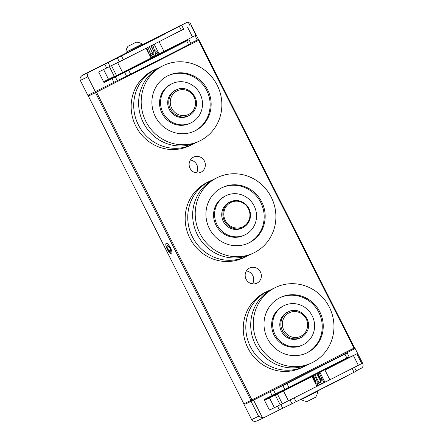 <?xml version="1.0" encoding="UTF-8"?>
<svg xmlns="http://www.w3.org/2000/svg" width="443" height="443" viewBox="0 0 443 443"><rect width="100%" height="100%" fill="white"/><g stroke="black" fill="none" stroke-linecap="round" stroke-linejoin="round"><path stroke-width="0.66" d="M166.214 243.301A5.975 1.75 63.1 0 1 170.472 247.864A5.975 1.75 63.1 0 1 171.613 253.961A5.975 1.75 63.1 0 1 171.602 253.966A5.975 1.75 63.1 0 1 167.338 249.403A5.975 1.75 63.1 0 1 166.203 243.307A5.975 1.75 63.1 0 1 166.214 243.301M193.436 157.165A8.411 8.04 64.5 0 0 190.014 168.218A8.411 8.04 64.5 0 0 200.845 172.261A8.411 8.04 64.5 0 0 201.017 172.172A8.411 8.04 64.5 0 0 204.444 161.119A8.411 8.04 64.5 0 0 193.608 157.077A8.411 8.04 64.5 0 0 193.436 157.165M249.47 268.093A8.411 8.04 64.5 0 0 246.048 279.145A8.411 8.04 64.5 0 0 256.879 283.188A8.411 8.04 64.5 0 0 257.051 283.105A8.411 8.04 64.5 0 0 260.473 272.046A8.411 8.04 64.5 0 0 249.642 268.004A8.411 8.04 64.5 0 0 249.47 268.093M246.369 270.955A8.411 8.04 -115.5 0 1 252.527 283.874M190.335 160.028A8.411 8.04 -115.5 0 1 196.493 172.947M199.045 40.086L197.866 39.671L198.508 40.363L199.045 40.086L354.5 347.833L353.963 348.109L354.134 349.04L252.15 400.826L251.978 399.902L353.963 348.109L198.508 40.363L96.524 92.155L251.978 399.902L250.965 400.411L95.511 92.665L88.362 96.07L243.816 403.817L250.965 400.411L252.15 400.826L245.001 404.237L243.816 403.817M95.871 91.468L95.511 92.665L96.524 92.155L95.882 91.463M88.362 96.07L88.716 94.891M354.134 349.04L354.5 347.833M194.471 143.327A41.83 40.003 -115.5 0 1 192.063 144.584A41.83 40.003 -115.5 0 1 138.93 125.967A41.83 40.003 -115.5 0 1 152.436 71.041A41.83 40.003 -115.5 0 1 156.058 69.069A41.83 40.003 -115.5 0 1 158.55 67.989M170.284 84.657A21.751 20.799 -115.5 0 1 172.166 83.633A21.751 20.799 -115.5 0 1 199.793 93.318A21.751 20.799 -115.5 0 1 192.771 121.875A21.751 20.799 -115.5 0 1 190.889 122.899A21.751 20.799 -115.5 0 1 163.257 113.22A21.751 20.799 -115.5 0 1 170.284 84.657M190.889 122.899L189.886 123.381A21.751 20.799 -115.5 0 1 162.254 113.696A21.751 20.799 -115.5 0 1 169.276 85.139A21.751 20.799 -115.5 0 1 171.159 84.109L172.166 83.633M167.808 75.786A30.717 29.371 -115.5 0 1 206.455 89.951A30.717 29.371 -115.5 0 1 196.399 130.02A30.717 29.371 -115.5 0 1 194.239 131.228M197.406 129.544A30.717 29.371 -115.5 0 1 194.743 130.99A30.717 29.371 -115.5 0 1 155.731 117.323A30.717 29.371 -115.5 0 1 165.649 76.993A30.717 29.371 -115.5 0 1 168.307 75.543A30.717 29.371 -115.5 0 1 207.324 89.215A30.717 29.371 -115.5 0 1 197.406 129.544M159.901 67.48A41.83 40.003 -115.5 0 1 163.522 65.509A41.83 40.003 -115.5 0 1 216.655 84.131A41.83 40.003 -115.5 0 1 203.149 139.052A41.83 40.003 -115.5 0 1 199.527 141.024A41.83 40.003 -115.5 0 1 146.395 122.406A41.83 40.003 -115.5 0 1 159.901 67.48M199.527 141.024L196.963 142.247A41.83 40.003 -115.5 0 1 143.831 123.63A41.83 40.003 -115.5 0 1 157.337 68.704A41.83 40.003 -115.5 0 1 160.959 66.732L163.522 65.509M192.063 144.584L189.499 145.808A41.83 40.003 -115.5 0 1 136.361 127.191A41.83 40.003 -115.5 0 1 149.872 72.264A41.83 40.003 -115.5 0 1 153.488 70.293L156.058 69.069M188.425 115.839A14.342 13.716 -115.5 0 1 187.699 116.216A14.342 13.716 -115.5 0 1 169.481 109.831A14.342 13.716 -115.5 0 1 174.11 90.998A14.342 13.716 -115.5 0 1 175.356 90.322A14.342 13.716 -115.5 0 1 176.104 89.995M306.567 365.237A41.83 40.003 -115.5 0 1 304.158 366.494A41.83 40.003 -115.5 0 1 251.02 347.877A41.83 40.003 -115.5 0 1 264.532 292.95A41.83 40.003 -115.5 0 1 268.153 290.979A41.83 40.003 -115.5 0 1 270.645 289.899M282.374 306.567A21.751 20.799 -115.5 0 1 284.256 305.543A21.751 20.799 -115.5 0 1 311.889 315.222A21.751 20.799 -115.5 0 1 304.867 343.785A21.751 20.799 -115.5 0 1 302.984 344.809A21.751 20.799 -115.5 0 1 275.352 335.13A21.751 20.799 -115.5 0 1 282.374 306.567M302.984 344.809L301.976 345.291A21.751 20.799 -115.5 0 1 274.35 335.606A21.751 20.799 -115.5 0 1 281.371 307.049A21.751 20.799 -115.5 0 1 283.254 306.019L284.256 305.543M279.904 297.696A30.717 29.371 -115.5 0 1 318.55 311.861A30.717 29.371 -115.5 0 1 308.494 351.93A30.717 29.371 -115.5 0 1 306.334 353.137M309.496 351.454A30.717 29.371 -115.5 0 1 306.838 352.899A30.717 29.371 -115.5 0 1 267.827 339.233A30.717 29.371 -115.5 0 1 277.744 298.903A30.717 29.371 -115.5 0 1 280.402 297.452A30.717 29.371 -115.5 0 1 319.42 311.124A30.717 29.371 -115.5 0 1 309.496 351.454M271.996 289.39A41.83 40.003 -115.5 0 1 275.618 287.418A41.83 40.003 -115.5 0 1 328.75 306.041A41.83 40.003 -115.5 0 1 315.244 360.962A41.83 40.003 -115.5 0 1 311.623 362.933A41.83 40.003 -115.5 0 1 258.49 344.316A41.83 40.003 -115.5 0 1 271.996 289.39M311.623 362.933L309.059 364.157A41.83 40.003 -115.5 0 1 255.921 345.54A41.83 40.003 -115.5 0 1 269.433 290.614A41.83 40.003 -115.5 0 1 273.054 288.642L275.618 287.418M304.158 366.494L301.589 367.718A41.83 40.003 -115.5 0 1 248.457 349.101A41.83 40.003 -115.5 0 1 261.963 294.174A41.83 40.003 -115.5 0 1 265.584 292.203L268.153 290.979M300.52 337.749A14.342 13.716 -115.5 0 1 299.795 338.12A14.342 13.716 -115.5 0 1 281.576 331.741A14.342 13.716 -115.5 0 1 286.206 312.908A14.342 13.716 -115.5 0 1 287.446 312.232A14.342 13.716 -115.5 0 1 288.199 311.905M217.552 177.488L214.988 178.712A41.83 40.003 64.5 0 0 197.694 195.119A41.83 40.003 64.5 0 0 203.852 244.115A41.83 40.003 64.5 0 0 250.993 254.227L253.557 253.003A41.83 40.003 64.5 0 0 270.85 236.595A41.83 40.003 64.5 0 0 264.692 187.605A41.83 40.003 64.5 0 0 217.552 177.488A41.83 40.003 64.5 0 0 200.258 193.896A41.83 40.003 64.5 0 0 206.416 242.891A41.83 40.003 64.5 0 0 253.557 253.003M212.579 179.969A41.83 40.003 64.5 0 0 210.087 181.049L207.518 182.272A41.83 40.003 64.5 0 0 190.224 198.68A41.83 40.003 64.5 0 0 196.382 247.676A41.83 40.003 64.5 0 0 243.523 257.787L246.092 256.563A41.83 40.003 64.5 0 0 248.501 255.312M210.087 181.049A41.83 40.003 64.5 0 0 192.794 197.456A41.83 40.003 64.5 0 0 198.951 246.452A41.83 40.003 64.5 0 0 246.092 256.563M261.47 230.925A30.717 29.371 64.5 0 0 256.951 194.948A30.717 29.371 64.5 0 0 222.336 187.522A30.717 29.371 64.5 0 0 209.639 199.571A30.717 29.371 64.5 0 0 214.157 235.549A30.717 29.371 64.5 0 0 248.772 242.974A30.717 29.371 64.5 0 0 261.47 230.925M248.268 243.207A30.717 29.371 64.5 0 0 260.467 231.401A30.717 29.371 64.5 0 0 256.137 195.64A30.717 29.371 64.5 0 0 221.838 187.766M226.19 195.612L225.188 196.094A21.751 20.799 64.5 0 0 216.195 204.622A21.751 20.799 64.5 0 0 219.401 230.1A21.751 20.799 64.5 0 0 243.91 235.36L244.918 234.884A21.751 20.799 64.5 0 0 253.911 226.351A21.751 20.799 64.5 0 0 250.705 200.873A21.751 20.799 64.5 0 0 226.19 195.612A21.751 20.799 64.5 0 0 217.203 204.145A21.751 20.799 64.5 0 0 220.404 229.624A21.751 20.799 64.5 0 0 244.918 234.884M230.133 201.975A14.342 13.716 64.5 0 0 229.38 202.301A14.342 13.716 64.5 0 0 223.455 207.928A14.342 13.716 64.5 0 0 225.565 224.728A14.342 13.716 64.5 0 0 241.728 228.195A14.342 13.716 64.5 0 0 242.454 227.818M251.059 401.375L253.546 400.134L262.561 417.976L258.585 416.276L251.059 401.375L244.996 404.237M270.202 391.706L273.519 390.056L275.435 393.849L272.118 395.505L270.202 391.706L253.546 400.134M275.435 393.849L284.771 389.397L282.856 385.604L273.519 390.056M282.856 385.604L286.926 383.566L288.842 387.359L284.771 389.397M344.903 354.123L347.196 352.938L349.112 356.731L346.819 357.916L344.903 354.123L286.926 383.566M347.196 352.938L339.188 356.753M354.14 349.012L339.155 356.693M354.461 367.319L356.366 371.09L296.096 401.718L279.372 409.864L277.49 406.131M308.948 377.591L340.567 361.577L356.859 353.813L324.952 370.049L336.353 364.013L315.051 374.772L340.894 361.626L331.552 366.173L269.211 397.853L312.01 376.622L275.308 395.15L280.231 404.902L329.642 379.917M262.561 417.976L264.133 417.566L279.372 409.864M356.227 370.813L361.455 368.144C363.088 367.053 363.498 365.481 362.69 363.426L355.164 348.525M346.819 357.916L288.842 387.359M264.133 417.566L257.35 420.8C254.791 421.825 252.892 421.42 251.641 419.587L244.115 404.686M272.118 395.505L264.111 399.553L269.449 410.118L271.952 408.856M348.414 357.833L348.12 357.252M299.324 400.129L300.609 399.425M296.804 401.358L294.185 402.681M296.843 401.43L299.302 400.09M291.339 404.138L292.142 403.7M289.379 405.135L291.317 404.094M288.686 405.345L289.329 405.04M338.624 380.36L338.967 380.188M338.84 379.939L339.122 380.144L349.139 374.778M312.01 393.833L312.476 393.611M301.041 399.209L304.845 397.277M304.934 397.449L305.986 396.911M332.283 383.267L332.422 383.538L332.46 383.25M332.571 383.466L332.643 383.162M334.221 382.359L336.359 381.273M336.481 381.512L338.491 380.459M332.754 383.378L334.332 382.575M325.832 386.54L325.97 386.811L327.006 386.324L329.105 384.956M329.221 385.188L329.919 384.546M330.035 384.784L332.051 383.732M321.624 389.02L325.727 386.673M318.65 390.527L321.923 388.605M312.686 393.567L313.478 392.891M313.6 393.129L318.545 390.316M306.152 396.867L311.889 394.021L311.761 393.761M311.878 393.993L311.883 393.644M308.688 377.807L295.741 384.38L295.237 384.109M280.175 404.786L274.4 407.687L269.471 397.93L264.493 400.306M275.308 395.15L269.471 397.93M317.216 385.476L316.994 385.892M356.859 353.813L361.787 363.57L329.88 379.806L324.913 382.171L319.984 372.419M324.874 382.099L321.313 383.887M320.427 384.314L319.874 384.325M319.89 384.352L317.31 385.659M274.4 407.687L269.416 410.063M264.432 400.195L295.415 384.458M329.88 379.806L324.952 370.049M320.798 381.512L316.939 373.87M318.966 382.519L315.051 374.772M316.939 386.374L312.01 376.622M148.167 60.032L135.226 66.605L134.722 66.345M132.069 50.253L120.003 56.289C119.267 56.649 119.272 56.626 120.025 56.233L133.847 49.251L125.408 53.542L132.219 50.186L132.357 50.458M190.113 25.893L188.22 22.15L190.484 23.645L198.425 39.372L197.235 39.997L195.058 35.695M190.778 43.287L197.235 39.997M189 39.77L190.922 43.564L188.629 44.749L186.713 40.955L189 39.77L179.371 44.355L187.865 40.003L187.605 39.488M130.652 74.191L126.582 76.229L124.666 72.436L128.736 70.398L130.652 74.191L188.629 44.749M124.666 72.436L115.324 76.888L117.245 80.681L126.582 76.229M117.245 80.681L113.929 82.337L112.013 78.544L115.324 76.888M95.35 91.729L87.825 76.827L80.31 80.41L87.836 95.311L113.929 82.337M108.075 62.529L109.991 66.323L106.674 67.973L104.758 64.18L121.482 56.039L173.739 29.227M109.991 66.323L119.328 61.865L117.412 58.072M181.752 25.412L183.668 29.205L119.328 61.865M165.771 33.496L159.452 36.686M159.325 36.437L153.295 39.471L159.325 36.437L159.463 36.708L154.397 39.283L153.295 39.804L153.156 39.532L153.428 39.743M153.101 39.599L149.147 41.553L153.101 39.599L153.234 39.87L149.413 41.764M146.273 43.381L145.963 43.187L147.22 42.927L149.435 41.803L149.297 41.531L147.082 42.655L147.22 42.927M145.919 43.248L139.141 46.659L145.919 43.248L146.057 43.519L143.089 45.025L139.13 46.997L138.997 46.725L139.279 46.93M138.67 46.903L132.706 49.932L138.67 46.903L138.803 47.174L136.649 48.298L132.845 50.203L132.557 49.998L132.845 50.203M132.208 50.524L129.422 51.964M129.312 51.681L129.45 51.953L120.142 56.56C119.4 56.92 119.411 56.898 120.158 56.505M132.684 50.242L132.335 50.413M139.412 46.808L138.781 47.13M117.772 57.64L117.439 57.457L119.549 56.77M188.22 22.15L186.841 22.466L173.711 29.166M104.758 64.18L89.519 71.888C87.609 73.112 87.044 74.756 87.825 76.827M128.736 70.398L186.713 40.955M181.364 42.661L181.547 43.021L187.865 40.003M106.674 67.973L98.662 72.026L104 82.592L112.013 78.544M181.547 43.021L177.477 45.053L177.305 44.721M103.911 82.415L134.893 66.683M148.427 59.805L177.477 45.053M80.31 80.41C79.579 78.317 80.388 76.556 82.736 75.122L89.519 71.888M82.708 75.138L117.456 57.49L82.708 75.138M121.077 55.613L117.633 57.368L121.094 55.641M128.365 51.925L121.653 55.331L128.387 51.969M121.62 55.68L121.675 55.381M124.549 53.847L124.101 54.085M131.388 50.336L135.486 48.304L131.394 50.352M131.864 50.137L131.399 50.38M128.874 51.992L128.924 51.698M135.768 48.132L140.215 45.934L135.824 48.237M135.298 48.691L135.165 48.42L137.718 47.124L135.237 48.425M142.862 44.56L139.384 46.332L142.901 44.643M146.877 42.517L143.432 44.267L146.888 42.545M143.371 44.627L143.471 44.35M152.364 39.765L147.441 42.235L152.386 39.804M147.414 42.578L147.475 42.295M154.435 38.652L158.882 36.459L154.452 38.685M153.965 39.211L153.826 38.94L156.379 37.649L153.898 38.951M157.536 37.057L162.686 34.526L157.553 37.09M161.695 34.936L162.913 34.332L161.717 34.986M163.373 34.1L165.699 32.92L163.439 34.222M164.707 33.424L165.012 33.79M133.847 49.251L133.515 49.466M120.025 56.233C119.272 56.626 119.267 56.649 120.003 56.289L120.142 56.56M139.279 46.537L134.905 48.73L139.29 46.565M137.574 47.368L137.125 47.6M134.893 49.068L134.927 48.774M147.552 42.279L141.644 45.308L147.574 42.295L147.807 42.528M144.335 43.935L143.875 44.173M141.644 45.64L141.655 45.324M149.28 41.387L147.065 42.511L149.335 41.36L149.474 41.631M155.067 38.497L151.041 40.501L155.089 38.535M153.821 39.095L153.477 39.283M158.887 36.575L154.95 38.552L158.915 36.631M154.535 39.056L154.402 38.785L156.667 37.633L154.463 38.785M162.67 34.654L158.854 36.57L162.686 34.681M161.08 35.434L161.545 35.207M158.849 36.902L158.865 36.586M135.281 48.608L134.882 48.824M141.81 45.297L141.361 45.535M147.082 42.655L149.208 41.576M148.748 42.079L148.61 41.808L150.88 40.662L148.682 41.825M161.474 35.318L161.85 35.135M159.281 36.769L159.142 36.498L165.632 33.231L159.297 36.453M165.632 33.231L165.975 33.408M150.902 57.679L151.473 57.357L150.72 55.873M101.165 70.758L145.913 48.398M110.379 66.134L108.236 67.186M158.854 41.825L183.624 29.116M154.186 44.195L159.054 53.83L192.495 37.007L195.933 35.23L191.005 25.472M154.601 55.956L158.422 54.063M151.456 57.319L153.162 56.455M109.449 66.81L114.377 76.567L122.611 72.497L151.08 58.039L146.157 48.281M103.562 81.722L114.316 76.451M103.618 69.59L108.541 79.347M149.313 46.67L153.56 55.082M155.332 53.946L156.008 55.286M159.098 41.708L164.026 51.466M126.283 52.955L125.923 52.241L142.142 44.051A10.339 10.339 0 0 0 136.123 42.218L128.016 46.31L136.123 42.218M130.901 44.832L135.126 42.727L130.918 44.87M301.722 399.381L301.362 399.547A10.339 10.339 0 0 0 307.376 401.38L315.482 397.288A10.339 10.339 0 0 0 317.576 391.357L301.722 399.381M166.269 243.417A5.848 1.711 -116.9 0 0 165.854 244.625A5.848 1.711 -116.9 0 0 170.345 253.462A5.848 1.711 -116.9 0 0 171.541 253.85A5.848 1.711 -116.9 0 0 170.45 247.897A5.848 1.711 -116.9 0 0 166.269 243.417M167.028 247.238L168.894 250.932L170.771 252.327L170.788 250.029L168.921 246.336L167.039 244.94L167.028 247.238L168.872 246.302M170.76 249.985L168.894 250.932M194.638 110.097A14.314 13.689 -115.5 0 1 188.735 115.689A14.314 13.689 -115.5 0 1 172.593 112.217A14.314 13.689 -115.5 0 1 170.505 95.439A14.314 13.689 -115.5 0 1 176.414 89.846L174.625 90.699M171.851 95.904A13.102 12.531 64.5 0 0 176.751 113.746A13.102 12.531 64.5 0 0 193.934 109.327A13.102 12.531 64.5 0 0 189.039 91.485A13.102 12.531 64.5 0 0 171.851 95.904M248.883 208.515A14.314 13.689 -115.5 0 1 242.836 227.636A14.314 13.689 -115.5 0 1 224.468 220.913A14.314 13.689 -115.5 0 1 230.51 201.792A14.314 13.689 -115.5 0 1 248.883 208.515M225.315 220.487A13.556 12.963 64.5 0 0 242.986 226.722A13.556 12.963 64.5 0 0 248.434 208.747A13.556 12.963 64.5 0 0 230.759 202.517A13.556 12.963 64.5 0 0 225.315 220.487M306.733 332.006A14.314 13.689 -115.5 0 1 300.83 337.599A14.314 13.689 -115.5 0 1 284.688 334.127A14.314 13.689 -115.5 0 1 282.601 317.349A14.314 13.689 -115.5 0 1 288.504 311.756L286.721 312.608M283.946 317.814A13.102 12.531 64.5 0 0 288.847 335.656A13.102 12.531 64.5 0 0 306.03 331.237A13.102 12.531 64.5 0 0 301.129 313.395A13.102 12.531 64.5 0 0 283.946 317.814M354.073 372.275L352.163 368.487M294.18 397.93L296.096 401.718M280.868 404.603L282.689 408.208M292.026 403.756L290.126 399.99M251.641 419.587L258.585 416.276M341.88 360.425L342.09 360.851M338.003 362.845L337.821 362.485M358.354 365.342L353.425 355.591M288.465 400.832L283.537 391.08M282.363 403.889L277.44 394.132M121.482 56.039L123.398 59.833M181.375 30.39L179.459 26.597M180.057 25.7L165.726 32.976L180.074 25.688M147.292 42.34L146.91 42.534L147.292 42.34M143.255 44.389L142.873 44.582L143.255 44.389M121.498 55.436L121.116 55.63L121.498 55.436M111.581 65.797L116.509 75.548M117.683 62.74L122.611 72.497M187.572 27.25L192.495 37.007M186.952 116.542L188.735 115.689C191.293 114.449 193.27 112.572 194.682 110.063C201.687 98.939 187.826 83.561 176.414 89.846M240.975 228.522L242.836 227.636C250.112 223.167 252.139 216.788 248.911 208.503C244.381 201.233 238.251 198.996 230.51 201.792L228.654 202.678M299.042 338.452L300.83 337.599C303.383 336.359 305.365 334.482 306.772 331.973C313.782 320.848 299.922 305.471 288.504 311.756M316.169 383.4L312.404 375.946M308.987 377.669L308.771 377.237M316.086 384.685L315.92 381.672L313.86 376.805M317.022 380.67L319.098 382.614L320.211 382.996L320.699 382.37L320.433 378.881L318.478 374.457M321.646 378.322L324.038 380.448M290.796 387.243L290.375 387.453M295.42 384.895L294.999 385.105M300.038 382.547L299.623 382.758M304.662 380.199L304.241 380.41M309.441 377.846L308.793 378.156M316.811 386.119L317.437 384.657L316.756 379.839L314.724 375.858L313.683 375.575L313.279 376.434L315.82 381.273M317.465 383.023L320.206 384.336L321.502 383.693L322.017 382.558L321.54 377.968L319.691 373.914L318.678 373.15L318.046 373.443L318.212 375.238L320.444 378.926M322.089 380.675L324.819 381.988M323.152 370.808L322.737 371.024M327.776 368.46L327.36 368.676M332.4 366.112L331.979 366.328M337.023 363.764L336.602 363.98M148.255 59.473L148.471 59.899M149.28 54.467L147.082 48.929M150.249 52.795L152.89 55.037L153.56 55.082L153.92 54.506L153.743 51.333L151.705 46.581M154.867 50.447L157.442 52.656L158.395 52.529M159.026 53.775L157.83 54.112L155.316 52.806M153.671 51.056L151.141 46.349L151.19 45.718M152.021 45.297L153.261 46.565L155.305 52.711L155.216 54.794L154.851 55.652L153.483 56.46L152.198 56.178L150.692 55.153M149.047 53.404L147.912 51.759M146.655 49.273L146.567 48.065M147.397 47.645L148.638 48.902L150.664 54.86L150.603 57.092M128.016 46.31A10.339 10.339 0 0 0 125.923 52.241M142.485 44.743L142.142 44.051"/></g></svg>

